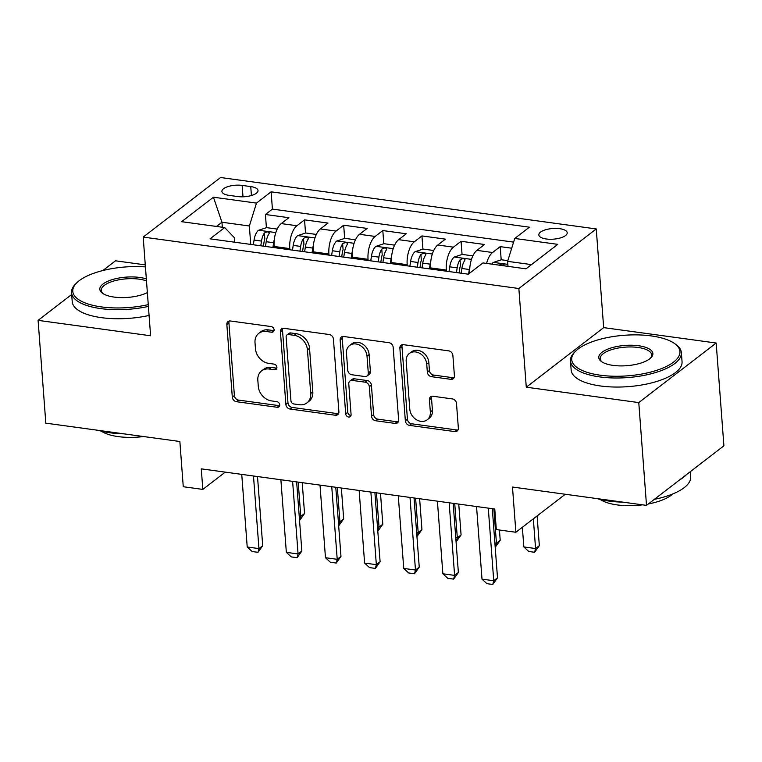 <?xml version="1.0" encoding="UTF-8"?>
<svg xmlns="http://www.w3.org/2000/svg" width="762" height="762" viewBox="0 0 762 762"><rect width="100%" height="100%" fill="white"/><g stroke="black" fill="none" stroke-linecap="round" stroke-linejoin="round"><path stroke-width="1.14" d="M274.091 329.765A3.058 2.457 -127.6 0 0 271.186 326.574L230.381 320.983A4.362 3.515 -127.6 0 0 228.019 321.564A4.362 3.515 -127.6 0 0 226.838 324.498L232.305 397.135A4.362 3.515 -127.6 0 0 236.449 401.698L277.254 407.289A3.058 2.457 -127.6 0 0 278.911 406.889A3.058 2.457 -127.6 0 0 279.73 404.832A3.058 2.457 -127.6 0 0 276.835 401.641L271.548 400.917A13.973 11.249 -127.6 0 1 258.289 386.315L257.832 380.267A13.973 11.249 -127.6 0 1 261.604 370.875A13.973 11.249 -127.6 0 1 269.157 369.027L274.434 369.751A3.058 2.457 -127.6 0 0 276.082 369.351A3.058 2.457 -127.6 0 0 276.911 367.294A3.058 2.457 -127.6 0 0 274.006 364.103L268.729 363.379A13.973 11.249 -127.6 0 1 255.47 348.786L255.013 342.729A13.973 11.249 -127.6 0 1 258.785 333.337A13.973 11.249 -127.6 0 1 266.329 331.499L271.615 332.222A3.058 2.457 -127.6 0 0 273.263 331.822A3.058 2.457 -127.6 0 0 274.091 329.765M559.708 228.686A14.23 5.334 -4.3 0 0 538.829 234.906A14.23 5.334 -4.3 0 0 546.325 238.992A14.23 5.334 -4.3 0 0 567.214 232.772A14.23 5.334 -4.3 0 0 559.708 228.686M450.885 379.333A4.362 3.515 -127.6 0 0 453.238 378.752A4.362 3.515 -127.6 0 0 454.419 375.818L452.885 355.435A4.362 3.515 -127.6 0 0 448.742 350.872L403.422 344.672A4.362 3.515 -127.6 0 0 401.06 345.243A4.362 3.515 -127.6 0 0 399.879 348.177L405.346 420.824A4.362 3.515 -127.6 0 0 409.489 425.387L454.809 431.597A4.362 3.515 -127.6 0 0 457.171 431.016A4.362 3.515 -127.6 0 0 458.353 428.082L456.495 403.46A4.362 3.515 -127.6 0 0 452.352 398.907L432.959 396.25A4.362 3.515 -127.6 0 0 430.597 396.821A4.362 3.515 -127.6 0 0 429.416 399.755L430.34 411.966A11.678 9.401 -127.6 0 1 427.187 419.814A11.678 9.401 -127.6 0 1 416.385 419.71A11.678 9.401 -127.6 0 1 409.785 409.156L406.194 361.331A11.678 9.401 -127.6 0 1 409.346 353.482A11.678 9.401 -127.6 0 1 420.138 353.587A11.678 9.401 -127.6 0 1 426.739 364.141L427.339 372.113A4.362 3.515 -127.6 0 0 431.483 376.676L450.885 379.333L452.971 377.723A4.362 3.515 -127.6 0 0 454.095 377.695M71.685 294.513L38.1 320.364L45.825 423.158L179.861 441.503L183.261 486.728L202.825 489.404L201.273 468.849L494.767 509.026L496.31 529.58L515.884 532.267L565.261 494.262M638.775 402.593L716.175 343.024L603.666 327.622L526.275 387.191L638.775 402.593L646.509 505.377L512.483 487.032L515.884 532.267M526.275 387.191L518.855 288.512L143.189 237.087L220.58 177.517L596.246 228.943L518.855 288.512M38.1 320.364L150.609 335.766L143.189 237.087M333.432 339.08A4.362 3.515 -127.6 0 0 329.289 334.528L283.959 328.317A4.362 3.515 -127.6 0 0 281.597 328.898A4.362 3.515 -127.6 0 0 280.426 331.832L285.883 404.47A4.362 3.515 -127.6 0 0 290.027 409.032L335.356 415.242A4.362 3.515 -127.6 0 0 337.709 414.661A4.362 3.515 -127.6 0 0 338.89 411.728L333.432 339.08M343.691 336.499L389.011 342.7A4.362 3.515 -127.6 0 1 393.154 347.262L398.621 419.91A4.362 3.515 -127.6 0 1 397.44 422.843A4.362 3.515 -127.6 0 1 395.078 423.415L375.685 420.757A4.362 3.515 -127.6 0 1 371.542 416.195L369.322 386.734A4.362 3.515 -127.6 0 0 365.179 382.172L352.311 380.419A4.362 3.515 -127.6 0 0 349.958 380.99A4.362 3.515 -127.6 0 0 348.777 383.924L351.082 414.595A3.058 2.457 -127.6 0 1 350.253 416.652A3.058 2.457 -127.6 0 1 347.434 416.623A3.058 2.457 -127.6 0 1 345.7 413.861L340.147 340.004A4.362 3.515 -127.6 0 1 341.328 337.071A4.362 3.515 -127.6 0 1 343.691 336.499M716.175 343.024L723.9 445.818L646.509 505.377M145.275 264.881L115.491 260.804L102.832 270.548M511.712 248.212L500.205 246.64L501.196 259.823M486.575 263.423A17.793 8.182 -82.2 0 1 492.566 252.517L476.917 250.374L484.546 244.497L461.067 241.278L462.058 254.47M446.389 271.196L446.303 270.043A17.793 8.182 -82.2 0 1 453.438 247.155L437.779 245.012L445.418 239.135L421.938 235.925L422.929 249.107M407.26 265.843L407.175 264.681A17.793 8.182 -82.2 0 1 414.299 241.802L398.65 239.659L406.289 233.782L382.81 230.562L383.8 243.754M368.132 260.48L368.046 259.328A17.793 8.182 -82.2 0 1 375.171 236.439L359.521 234.296L367.151 228.429L343.672 225.209L344.662 238.392M328.993 255.127L328.908 253.975A17.793 8.182 -82.2 0 1 336.042 231.086L320.383 228.943L328.022 223.066L304.543 219.856L296.904 225.733A17.793 8.182 97.8 0 0 289.779 248.612L289.865 249.765M305.533 233.039L304.543 219.856M437.779 245.012A17.793 8.182 97.8 0 0 430.654 267.9L430.74 269.053M398.65 239.659A17.793 8.182 97.8 0 0 391.525 262.547L391.611 263.7M359.521 234.296A17.793 8.182 97.8 0 0 352.387 257.185L352.473 258.337M320.383 228.943A17.793 8.182 97.8 0 0 313.258 251.831L313.344 252.984M229.172 195.386L237.782 196.558A13.792 5.172 -4.3 0 0 258.013 190.538A13.792 5.172 -4.3 0 0 250.746 186.585L242.145 185.404A13.792 5.172 -4.3 0 0 221.904 191.424A13.792 5.172 -4.3 0 0 229.172 195.386M531.476 264.614L507.616 261.347L514.75 238.458L529.39 227.19L271.12 191.834L256.48 203.102L249.345 225.99L250.736 244.412M514.75 238.458L557.794 244.354L525.999 268.824L482.956 262.928L468.316 274.196L210.045 238.839L224.685 227.571L181.642 221.685L213.436 197.215L256.48 203.102M513.607 242.116L272.415 209.102L265.414 214.493L288.893 217.713L281.254 223.59A17.793 8.182 97.8 0 0 274.12 246.469L274.215 247.631M336.042 231.086L343.672 225.209M375.171 236.439L382.81 230.562M414.299 241.802L421.938 235.925M453.438 247.155L461.067 241.278M492.566 252.517L500.205 246.64M507.616 261.347L507.997 266.357M249.345 225.99L221.952 222.237L216.484 226.447M222.333 227.247L221.952 222.237L213.436 197.215M234.639 242.211L234.286 237.582L224.685 227.571M603.666 327.622L596.246 228.943M202.825 489.404L225.266 472.135M266.405 227.686L265.414 214.493M272.415 209.102L271.12 191.834M476.917 250.374A17.793 8.182 97.8 0 0 469.773 273.072M274.015 330.632A3.058 2.457 -127.6 0 1 273.701 330.613L268.424 329.889A13.973 11.249 -127.6 0 0 260.871 331.727L258.785 333.337M261.604 370.875L263.7 369.265A13.973 11.249 -127.6 0 1 271.243 367.417L276.53 368.141A3.058 2.457 -127.6 0 0 276.844 368.17M229.257 321.012A4.362 3.515 -127.6 0 0 228.933 322.888L234.391 395.526A4.362 3.515 -127.6 0 0 238.535 400.088L279.349 405.679A3.058 2.457 -127.6 0 0 279.664 405.698M282.845 328.346A4.362 3.515 -127.6 0 0 282.512 330.222L287.979 402.86A4.362 3.515 -127.6 0 0 292.122 407.422L337.442 413.633A4.362 3.515 -127.6 0 0 338.566 413.604M288.608 334.547A3.058 2.457 -127.6 0 0 286.96 334.947A3.058 2.457 -127.6 0 0 286.131 337.004L290.932 400.774A3.058 2.457 -127.6 0 0 293.827 403.965L299.399 404.727A13.973 11.249 -127.6 0 0 306.953 402.879A13.973 11.249 -127.6 0 0 310.715 393.497L307.438 349.91A13.973 11.249 -127.6 0 0 294.18 335.309L288.608 334.547L290.703 332.937A3.058 2.457 -127.6 0 0 289.046 333.337L286.96 334.947M306.953 402.879L309.039 401.269A13.973 11.249 -127.6 0 0 312.811 391.887L310.715 393.497M290.703 332.937L296.275 333.699A13.973 11.249 -127.6 0 1 309.534 348.301L312.811 391.887M349.958 380.99L352.044 379.381A4.362 3.515 -127.6 0 1 354.406 378.809L367.274 380.562A4.362 3.515 -127.6 0 1 371.418 385.124L373.628 414.585A4.362 3.515 -127.6 0 0 377.781 419.148L397.173 421.805A4.362 3.515 -127.6 0 0 398.288 421.786M342.567 336.518A4.362 3.515 -127.6 0 0 342.243 338.395L347.796 412.252A3.058 2.457 -127.6 0 0 351.015 415.471M367.027 356.168A11.678 9.401 -127.6 0 0 360.426 345.615A11.678 9.401 -127.6 0 0 349.625 345.5A11.678 9.401 -127.6 0 0 346.472 353.349L347.748 370.199A4.362 3.515 -127.6 0 0 351.892 374.761L364.76 376.523A4.362 3.515 -127.6 0 0 367.113 375.952A4.362 3.515 -127.6 0 0 368.294 373.018L367.027 356.168L369.122 354.559A11.678 9.401 -127.6 0 0 362.522 344.005A11.678 9.401 -127.6 0 0 351.72 343.891L349.625 345.5M367.113 375.952L369.208 374.342A4.362 3.515 -127.6 0 0 370.389 371.408L368.294 373.018M369.122 354.559L370.389 371.408M409.346 353.482L411.432 351.873A11.678 9.401 -127.6 0 1 422.234 351.977A11.678 9.401 -127.6 0 1 428.835 362.531L429.435 370.503A4.362 3.515 -127.6 0 0 433.578 375.066L452.971 377.723M427.187 419.814L429.273 418.205A11.678 9.401 -127.6 0 0 432.425 410.356L430.34 411.966M431.835 396.269A4.362 3.515 -127.6 0 0 431.511 398.145L432.425 410.356M402.298 344.7A4.362 3.515 -127.6 0 0 401.974 346.567L407.432 419.214A4.362 3.515 -127.6 0 0 411.575 423.777L456.905 429.987A4.362 3.515 -127.6 0 0 458.019 429.958M277.197 229.086L266.567 227.628L258.47 230.315A11.782 5.42 97.8 0 0 254.07 240.049L253.355 244.773M274.291 239.697A11.782 5.42 97.8 0 0 273.634 242.726L272.92 247.45M265.49 246.431L266.205 241.706A11.782 5.42 -82.2 0 1 269.072 233.686C269.062 231.562 267.5 231.343 264.376 233.048A11.782 5.42 97.8 0 0 261.509 241.068L260.795 245.793M263.433 246.155L264.119 241.592A6.001 2.762 -82.2 0 1 264.814 238.963L264.376 233.048M269.072 233.686L269.357 232.858M299.218 516.188L300.78 516.407L298.199 482.117M304.543 513.512L299.818 520.141L300.78 516.407L304.543 513.512L302.228 482.67M253.489 475.993L258.947 548.602L262.709 545.706L257.985 552.336L252.117 551.536L247.212 546.992L241.745 474.393M257.508 476.545L262.709 545.706M247.212 546.992L258.947 548.602L257.985 552.336M145.428 266.9A54.264 20.355 -4.3 0 0 76.791 282.778A54.264 20.355 -4.3 0 0 101.375 306.905A54.264 20.355 -4.3 0 0 148.266 304.629M148.4 306.4A55.597 20.85 175.7 0 1 100.841 308.62A55.597 20.85 175.7 0 1 71.542 292.665A55.597 20.85 175.7 0 1 75.657 283.902L76.791 282.778M147.361 292.618A27.137 10.173 175.7 0 1 114.138 297.085A27.137 10.173 175.7 0 1 102.46 293.237A27.137 10.173 175.7 0 1 108.204 281.092A27.137 10.173 175.7 0 1 139.656 277.444A27.137 10.173 175.7 0 1 146.333 278.911M146.475 280.911A25.794 9.677 -4.3 0 0 139.122 279.159A25.794 9.677 -4.3 0 0 101.26 290.436A25.794 9.677 -4.3 0 0 103.156 293.703M123.93 433.845A55.597 20.85 175.7 0 1 110.176 432.797A55.597 20.85 175.7 0 1 98.26 430.33M143.647 436.54A40.034 15.011 175.7 0 1 118.215 436.616A40.034 15.011 175.7 0 1 101.27 431.13M149.076 315.449A55.597 20.85 175.7 0 1 101.517 317.668A55.597 20.85 175.7 0 1 72.228 301.714L71.542 292.665M651.348 335.928A54.264 20.355 -4.3 0 0 575.729 351.072A54.264 20.355 -4.3 0 0 600.313 375.209A54.264 20.355 -4.3 0 0 663.216 367.903A54.264 20.355 -4.3 0 0 674.694 343.633A54.264 20.355 -4.3 0 0 651.348 335.928M674.694 343.633L675.989 344.576A55.597 20.85 175.7 0 1 681.361 352.635A55.597 20.85 175.7 0 1 599.78 376.923A55.597 20.85 175.7 0 1 570.481 360.969A55.597 20.85 175.7 0 1 574.586 352.196L575.729 351.072M638.585 345.748A27.137 10.173 175.7 0 1 650.881 357.807A27.137 10.173 175.7 0 1 613.067 365.389A27.137 10.173 175.7 0 1 601.399 361.531A27.137 10.173 175.7 0 1 607.133 349.396A27.137 10.173 175.7 0 1 638.585 345.748M650.262 358.378A25.794 9.677 -4.3 0 0 651.643 354.863A25.794 9.677 -4.3 0 0 638.051 347.462A25.794 9.677 -4.3 0 0 600.199 358.731A25.794 9.677 -4.3 0 0 602.094 361.998M622.868 502.148A55.597 20.85 175.7 0 1 609.114 501.091A55.597 20.85 175.7 0 1 597.189 498.634M642.576 504.844A40.034 15.011 175.7 0 1 617.144 504.911A40.034 15.011 175.7 0 1 600.208 499.434M681.361 352.635L682.047 361.674A55.597 20.85 175.7 0 1 600.456 385.972A55.597 20.85 175.7 0 1 571.157 370.018L570.481 360.969M672.675 493.986A40.034 15.011 175.7 0 1 648.395 503.93M686.467 474.621A55.597 20.85 175.7 0 1 679.447 480.022M690.315 471.668L690.705 476.802A55.597 20.85 175.7 0 1 654.32 499.367M316.335 234.439L305.695 232.982L297.599 235.668A11.782 5.42 97.8 0 0 293.199 245.402L292.494 250.127M313.42 245.05A11.782 5.42 97.8 0 0 312.772 248.079L312.058 252.803M304.619 251.793L305.333 247.059A11.782 5.42 -82.2 0 1 308.2 239.049C308.2 236.915 306.629 236.706 303.505 238.401A11.782 5.42 97.8 0 0 300.638 246.421L299.923 251.146M302.562 251.508L303.247 246.955A6.001 2.762 -82.2 0 1 303.952 244.316L303.505 238.401M308.2 239.049L308.486 238.211M338.357 521.551L339.909 521.76L337.337 487.47M343.681 518.865L338.947 525.494L339.909 521.76L343.681 518.865L341.357 488.023M355.463 239.801L344.824 238.344L336.728 241.03A11.782 5.42 97.8 0 0 332.337 250.755L331.622 255.489M352.549 250.412A11.782 5.42 97.8 0 0 351.901 253.441L351.187 258.166M343.757 257.146L344.462 252.422A11.782 5.42 -82.2 0 1 347.329 244.402C347.329 242.278 345.767 242.059 342.633 243.764A11.782 5.42 97.8 0 0 339.766 251.774L339.061 256.499M341.69 256.861L342.376 252.308A6.001 2.762 -82.2 0 1 343.081 249.679L342.633 243.764M347.329 244.402L347.624 243.573M377.485 526.904L379.047 527.123L376.466 492.833M382.81 524.218L378.085 530.857L379.047 527.123L382.81 524.218L380.495 493.385M394.602 245.154L383.962 243.697L375.866 246.383A11.782 5.42 97.8 0 0 371.465 256.118L370.751 260.842M391.687 255.765A11.782 5.42 97.8 0 0 391.03 258.794L390.325 263.519M382.886 262.499L383.6 257.775A11.782 5.42 -82.2 0 1 386.467 249.755C386.458 247.631 384.896 247.421 381.772 249.117A11.782 5.42 97.8 0 0 378.905 257.137L378.19 261.861M380.829 262.223L381.514 257.661A6.001 2.762 -82.2 0 1 382.21 255.032L381.772 249.117M386.467 249.755L386.753 248.926M416.623 532.267L418.176 532.476L415.604 498.186M421.938 529.58L417.214 536.21L418.176 532.476L421.938 529.58L419.624 498.739M433.73 250.507L423.091 249.06L414.995 251.746A11.782 5.42 97.8 0 0 410.604 261.471L409.889 266.195M430.816 261.128A11.782 5.42 97.8 0 0 430.168 264.147L429.454 268.881M422.015 267.862L422.729 263.138A11.782 5.42 -82.2 0 1 425.596 255.118C425.596 252.984 424.024 252.774 420.9 254.47A11.782 5.42 97.8 0 0 418.033 262.49L417.319 267.214M419.957 267.576L420.643 263.023A6.001 2.762 -82.2 0 1 421.348 260.385L420.9 254.47M425.596 255.118L425.882 254.279M455.752 537.62L457.314 537.829L454.733 503.549M461.077 534.934L456.343 541.572L457.314 537.829L461.077 534.934L458.753 504.092M292.618 481.355L298.075 553.955L301.847 551.059L297.113 557.698L291.246 556.889L286.341 552.355L280.883 479.746M296.647 481.908L301.847 551.059M286.341 552.355L298.075 553.955L297.113 557.698M331.756 486.708L337.214 559.318L340.976 556.422L336.252 563.051L330.375 562.251L325.469 557.708L320.011 485.099M335.775 487.261L340.976 556.422M325.469 557.708L337.214 559.318L336.252 563.051M370.884 492.071L376.342 564.671L380.105 561.775L375.38 568.404L369.513 567.604L364.607 563.07L359.14 490.461M374.904 492.614L380.105 561.775M364.607 563.07L376.342 564.671L375.38 568.404M410.013 497.424L415.471 570.033L419.243 567.128L414.509 573.767L408.642 572.957L403.736 568.423L398.278 495.814M414.042 497.977L419.243 567.128M403.736 568.423L415.471 570.033L414.509 573.767M472.859 255.87L462.229 254.413L454.133 257.099A11.782 5.42 97.8 0 0 449.732 266.833L449.018 271.558M469.944 266.481A11.782 5.42 97.8 0 0 469.297 269.51L468.63 273.958M461.153 273.215L461.867 268.491A11.782 5.42 -82.2 0 1 464.725 260.471C464.725 258.347 463.163 258.127 460.029 259.832A11.782 5.42 97.8 0 0 457.171 267.843L456.457 272.577M459.086 272.939L459.781 268.376A6.001 2.762 -82.2 0 1 460.477 265.748L460.029 259.832M464.725 260.471L465.02 259.642M494.881 542.973L496.443 543.192L493.862 508.902M500.205 540.296L495.481 546.926L496.443 543.192L500.205 540.296L499.434 530.009M449.151 502.777L454.609 575.386L458.372 572.491L453.647 579.12L447.77 578.32L442.865 573.776L437.407 501.177M453.171 503.33L458.372 572.491M442.865 573.776L454.609 575.386L453.647 579.12M507.835 260.652L501.358 259.766L493.262 262.452A11.782 5.42 97.8 0 0 491.757 264.128M503.882 265.795L504.149 264.995M503.863 265.833C503.863 263.7 502.291 263.49 499.167 265.186M522.361 527.275L523.837 546.935L535.572 548.545L533.343 518.827M539.344 545.649L534.61 552.279L535.572 548.545L539.344 545.649L537.105 515.931M534.61 552.279L528.742 551.478L523.837 546.935M488.28 508.14L493.738 580.739L497.5 577.844L492.776 584.483L486.908 583.673L482.003 579.139L476.545 506.53M492.309 508.692L497.5 577.844M482.003 579.139L493.738 580.739L492.776 584.483M446.303 270.043L430.654 267.9M407.175 264.681L391.525 262.547M368.046 259.328L352.387 257.185M328.908 253.975L313.258 251.831M289.779 248.612L274.12 246.469M296.904 225.733L281.254 223.59M243.002 196.815L242.145 185.404M251.422 195.539L250.746 186.585M268.424 329.889L266.329 331.499M276.53 368.141L274.434 369.751M271.243 367.417L269.157 369.027M279.349 405.679L277.254 407.289M238.535 400.088L236.449 401.698M234.391 395.526L232.305 397.135M228.933 322.888L226.838 324.498M273.701 330.613L271.615 332.222M337.442 413.633L335.356 415.242M292.122 407.422L290.027 409.032M287.979 402.86L285.883 404.47M282.512 330.222L280.426 331.832M309.534 348.301L307.438 349.91M296.275 333.699L294.18 335.309M397.173 421.805L395.078 423.415M377.781 419.148L375.685 420.757M373.628 414.585L371.542 416.195M371.418 385.124L369.322 386.734M367.274 380.562L365.179 382.172M354.406 378.809L352.311 380.419M347.796 412.252L345.7 413.861M342.243 338.395L340.147 340.004M433.578 375.066L431.483 376.676M429.435 370.503L427.339 372.113M428.835 362.531L426.739 364.141M431.511 398.145L429.416 399.755M456.905 429.987L454.809 431.597M411.575 423.777L409.489 425.387M407.432 419.214L405.346 420.824M401.974 346.567L399.879 348.177M275.815 232.591L258.67 230.248M261.509 241.068L254.07 240.049M273.634 242.726L266.205 241.706M314.944 237.954L297.799 235.601M300.638 246.421L293.199 245.402M312.772 248.079L305.333 247.059M354.082 243.307L336.937 240.963M339.766 251.774L332.337 250.755M351.901 253.441L344.462 252.422M393.211 248.66L376.066 246.317M378.905 257.137L371.465 256.118M391.03 258.794L383.6 257.775M432.349 254.022L415.195 251.67M418.033 262.49L410.604 261.471M430.168 264.147L422.729 263.138M471.478 259.375L454.333 257.032M457.171 267.843L449.732 266.833M469.297 269.51L461.867 268.491M507.844 264.357L493.462 262.385"/></g></svg>
